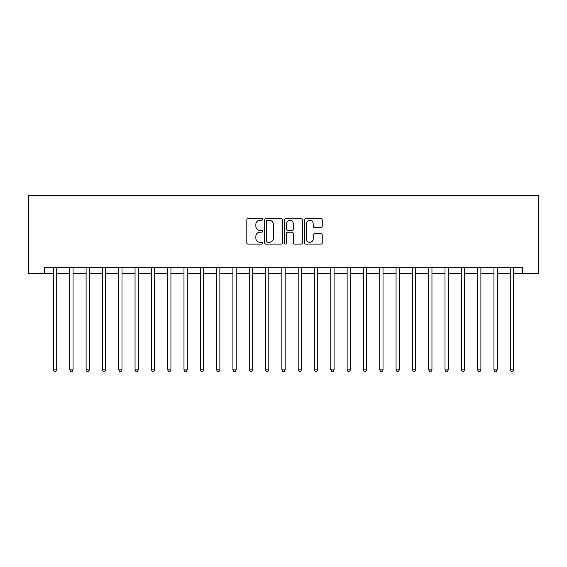 <?xml version="1.0" encoding="UTF-8"?>
<svg xmlns="http://www.w3.org/2000/svg" width="567" height="567" viewBox="0 0 567 567"><rect width="100%" height="100%" fill="white"/><g stroke="black" fill="none" stroke-linecap="round" stroke-linejoin="round"><path stroke-width="0.85" d="M262.62 219.379A0.9 0.9 0 0 0 261.72 218.486L248.112 218.486A1.283 1.283 0 0 0 246.829 219.769L246.829 242.825A1.283 1.283 0 0 0 248.112 244.108L261.72 244.108A0.9 0.9 0 0 0 262.62 243.208A0.9 0.9 0 0 0 261.72 242.315L259.962 242.315A4.097 4.097 0 0 1 255.859 238.211L255.859 236.29A4.097 4.097 0 0 1 259.962 232.194L261.72 232.194A0.9 0.9 0 0 0 262.62 231.293A0.9 0.9 0 0 0 261.72 230.4L259.962 230.4A4.097 4.097 0 0 1 255.859 226.297L255.859 224.376A4.097 4.097 0 0 1 259.962 220.28L261.72 220.28A0.9 0.9 0 0 0 262.62 219.379M320.936 227.516A1.283 1.283 0 0 0 322.219 226.233L322.219 219.769A1.283 1.283 0 0 0 320.936 218.486L305.826 218.486A1.283 1.283 0 0 0 304.543 219.769L304.543 242.825A1.283 1.283 0 0 0 305.826 244.108L320.936 244.108A1.283 1.283 0 0 0 322.219 242.825L322.219 235.007A1.283 1.283 0 0 0 320.936 233.732L314.472 233.732A1.283 1.283 0 0 0 313.19 235.007L313.19 238.884A3.43 3.43 0 0 1 309.759 242.315A3.43 3.43 0 0 1 306.336 238.884L306.336 223.703A3.43 3.43 0 0 1 309.759 220.28A3.43 3.43 0 0 1 313.19 223.703L313.19 226.233A1.283 1.283 0 0 0 314.472 227.516L320.936 227.516M44.665 273.712L44.665 267.185L522.335 267.185L522.335 273.712L538.65 273.712L538.65 195.402L28.35 195.402L28.35 273.712L53.475 273.712M282.38 219.769A1.283 1.283 0 0 0 281.097 218.486L265.98 218.486A1.283 1.283 0 0 0 264.704 219.769L264.704 242.825A1.283 1.283 0 0 0 265.98 244.108L281.097 244.108A1.283 1.283 0 0 0 282.38 242.825L282.38 219.769M285.903 218.486L301.02 218.486A1.283 1.283 0 0 1 302.296 219.769L302.296 242.825A1.283 1.283 0 0 1 301.02 244.108L294.549 244.108A1.283 1.283 0 0 1 293.267 242.825L293.267 233.476A1.283 1.283 0 0 0 291.984 232.194L287.696 232.194A1.283 1.283 0 0 0 286.413 233.476L286.413 243.208A0.9 0.9 0 0 1 285.52 244.108A0.9 0.9 0 0 1 284.62 243.208L284.62 219.769A1.283 1.283 0 0 1 285.903 218.486M56.735 273.712L69.791 273.712M73.051 273.712L86.099 273.712M89.366 273.712L102.414 273.712M105.675 273.712L118.73 273.712M121.99 273.712L135.045 273.712M138.305 273.712L151.354 273.712M154.621 273.712L167.669 273.712M170.936 273.712L183.984 273.712M187.245 273.712L200.3 273.712M203.56 273.712L216.615 273.712M219.876 273.712L232.924 273.712M236.191 273.712L249.239 273.712M252.506 273.712L265.554 273.712M268.815 273.712L281.87 273.712M285.13 273.712L298.185 273.712M301.446 273.712L314.494 273.712M317.761 273.712L330.809 273.712M334.076 273.712L347.124 273.712M350.385 273.712L363.44 273.712M366.7 273.712L379.755 273.712M383.016 273.712L396.064 273.712M399.331 273.712L412.379 273.712M415.646 273.712L428.695 273.712M431.955 273.712L445.01 273.712M448.27 273.712L461.325 273.712M464.586 273.712L477.634 273.712M480.901 273.712L493.949 273.712M497.209 273.712L510.265 273.712M513.525 273.712L522.335 273.712M267.39 220.28A0.9 0.9 0 0 0 266.497 221.173L266.497 241.414A0.9 0.9 0 0 0 267.39 242.315L269.247 242.315A4.097 4.097 0 0 0 273.351 238.211L273.351 224.376A4.097 4.097 0 0 0 269.247 220.28L267.39 220.28M293.267 223.767A3.43 3.43 0 0 0 289.843 220.343A3.43 3.43 0 0 0 286.413 223.767L286.413 229.118A1.283 1.283 0 0 0 287.696 230.4L291.984 230.4A1.283 1.283 0 0 0 293.267 229.118L293.267 223.767M56.898 267.185L56.828 267.355A1.304 1.304 90 0 0 56.735 267.837L56.735 369.897L53.475 369.897L53.475 267.837A1.304 1.304 90 0 0 53.376 267.355L53.312 267.185M56.735 369.897L55.757 371.598L54.453 371.598L53.475 369.897M73.214 267.185L73.143 267.355A1.304 1.304 90.1 0 0 73.051 267.837L73.051 369.897L69.791 369.897L69.791 267.837A1.304 1.304 90.1 0 0 69.691 267.355L69.628 267.185M73.051 369.897L72.073 371.598L70.769 371.598L69.791 369.897M89.522 267.185L89.458 267.355A1.304 1.304 90.1 0 0 89.366 267.837L89.366 369.897L86.099 369.897L86.099 267.837A1.304 1.304 90.1 0 0 86.007 267.355L85.943 267.185M89.366 369.897L88.388 371.598L87.077 371.598L86.099 369.897M105.838 267.185L105.774 267.355A1.304 1.304 90.1 0 0 105.675 267.837L105.675 369.897L102.414 369.897L102.414 267.837A1.304 1.304 90.1 0 0 102.322 267.355L102.251 267.185M105.675 369.897L104.697 371.598L103.392 371.598L102.414 369.897M122.153 267.185L122.089 267.355A1.304 1.304 90.1 0 0 121.99 267.837L121.99 369.897L118.73 369.897L118.73 267.837A1.304 1.304 90.1 0 0 118.638 267.355L118.567 267.185M121.99 369.897L121.012 371.598L119.708 371.598L118.73 369.897M138.468 267.185L138.398 267.355A1.304 1.304 90.1 0 0 138.305 267.837L138.305 369.897L135.045 369.897L135.045 267.837A1.304 1.304 90.1 0 0 134.946 267.355L134.882 267.185M138.305 369.897L137.327 371.598L136.023 371.598L135.045 369.897M154.784 267.185L154.713 267.355A1.304 1.304 90.1 0 0 154.621 267.837L154.621 369.897L151.354 369.897L151.354 267.837A1.304 1.304 90.1 0 0 151.261 267.355L151.198 267.185M154.621 369.897L153.643 371.598L152.339 371.598L151.354 369.897M171.092 267.185L171.028 267.355A1.304 1.304 90.1 0 0 170.936 267.837L170.936 369.897L167.669 369.897L167.669 267.837A1.304 1.304 90.1 0 0 167.577 267.355L167.513 267.185M170.936 369.897L169.958 371.598L168.647 371.598L167.669 369.897M187.408 267.185L187.344 267.355A1.304 1.304 90.1 0 0 187.245 267.837L187.245 369.897L183.984 369.897L183.984 267.837A1.304 1.304 90.1 0 0 183.892 267.355L183.821 267.185M187.245 369.897L186.267 371.598L184.962 371.598L183.984 369.897M203.723 267.185L203.659 267.355A1.304 1.304 90.1 0 0 203.56 267.837L203.56 369.897L200.3 369.897L200.3 267.837A1.304 1.304 90.1 0 0 200.208 267.355L200.137 267.185M203.56 369.897L202.582 371.598L201.278 371.598L200.3 369.897M220.039 267.185L219.968 267.355A1.304 1.304 90.1 0 0 219.876 267.837L219.876 369.897L216.615 369.897L216.615 267.837A1.304 1.304 90.1 0 0 216.516 267.355L216.452 267.185M219.876 369.897L218.897 371.598L217.593 371.598L216.615 369.897M236.354 267.185L236.283 267.355A1.304 1.304 90.1 0 0 236.191 267.837L236.191 369.897L232.924 369.897L232.924 267.837A1.304 1.304 90.1 0 0 232.831 267.355L232.768 267.185M236.191 369.897L235.213 371.598L233.909 371.598L232.924 369.897M252.662 267.185L252.598 267.355A1.304 1.304 90.1 0 0 252.506 267.837L252.506 369.897L249.239 369.897L249.239 267.837A1.304 1.304 90.1 0 0 249.147 267.355L249.083 267.185M252.506 369.897L251.521 371.598L250.217 371.598L249.239 369.897M268.978 267.185L268.914 267.355A1.304 1.304 90.1 0 0 268.815 267.837L268.815 369.897L265.554 369.897L265.554 267.837A1.304 1.304 90.1 0 0 265.462 267.355L265.391 267.185M268.815 369.897L267.837 371.598L266.533 371.598L265.554 369.897M285.293 267.185L285.222 267.355A1.304 1.304 90.1 0 0 285.13 267.837L285.13 369.897L281.87 369.897L281.87 267.837A1.304 1.304 90.1 0 0 281.778 267.355L281.707 267.185M285.13 369.897L284.152 371.598L282.848 371.598L281.87 369.897M301.609 267.185L301.538 267.355A1.304 1.304 90.1 0 0 301.446 267.837L301.446 369.897L298.185 369.897L298.185 267.837A1.304 1.304 90.1 0 0 298.086 267.355L298.022 267.185M301.446 369.897L300.467 371.598L299.163 371.598L298.185 369.897M317.917 267.185L317.853 267.355A1.304 1.304 90.1 0 0 317.761 267.837L317.761 369.897L314.494 369.897L314.494 267.837A1.304 1.304 90.1 0 0 314.401 267.355L314.338 267.185M317.761 369.897L316.783 371.598L315.479 371.598L314.494 369.897M334.232 267.185L334.169 267.355A1.304 1.304 90.1 0 0 334.076 267.837L334.076 369.897L330.809 369.897L330.809 267.837A1.304 1.304 90.1 0 0 330.717 267.355L330.646 267.185M334.076 369.897L333.091 371.598L331.787 371.598L330.809 369.897M350.548 267.185L350.484 267.355A1.304 1.304 90.1 0 0 350.385 267.837L350.385 369.897L347.124 369.897L347.124 267.837A1.304 1.304 90.1 0 0 347.032 267.355L346.961 267.185M350.385 369.897L349.407 371.598L348.103 371.598L347.124 369.897M366.863 267.185L366.792 267.355A1.304 1.304 90.1 0 0 366.7 267.837L366.7 369.897L363.44 369.897L363.44 267.837A1.304 1.304 90.1 0 0 363.341 267.355L363.277 267.185M366.7 369.897L365.722 371.598L364.418 371.598L363.44 369.897M383.179 267.185L383.108 267.355A1.304 1.304 90.1 0 0 383.016 267.837L383.016 369.897L379.755 369.897L379.755 267.837A1.304 1.304 90.1 0 0 379.656 267.355L379.592 267.185M383.016 369.897L382.038 371.598L380.733 371.598L379.755 369.897M399.487 267.185L399.423 267.355A1.304 1.304 90.1 0 0 399.331 267.837L399.331 369.897L396.064 369.897L396.064 267.837A1.304 1.304 90.1 0 0 395.972 267.355L395.908 267.185M399.331 369.897L398.353 371.598L397.042 371.598L396.064 369.897M415.802 267.185L415.739 267.355A1.304 1.304 90.1 0 0 415.646 267.837L415.646 369.897L412.379 369.897L412.379 267.837A1.304 1.304 90.1 0 0 412.287 267.355L412.216 267.185M415.646 369.897L414.661 371.598L413.357 371.598L412.379 369.897M432.118 267.185L432.054 267.355A1.304 1.304 90.1 0 0 431.955 267.837L431.955 369.897L428.695 369.897L428.695 267.837A1.304 1.304 90.1 0 0 428.602 267.355L428.532 267.185M431.955 369.897L430.977 371.598L429.673 371.598L428.695 369.897M448.433 267.185L448.362 267.355A1.304 1.304 90.1 0 0 448.27 267.837L448.27 369.897L445.01 369.897L445.01 267.837A1.304 1.304 90.1 0 0 444.911 267.355L444.847 267.185M448.27 369.897L447.292 371.598L445.988 371.598L445.01 369.897M464.749 267.185L464.678 267.355A1.304 1.304 90.1 0 0 464.586 267.837L464.586 369.897L461.325 369.897L461.325 267.837A1.304 1.304 90.1 0 0 461.226 267.355L461.162 267.185M464.586 369.897L463.608 371.598L462.303 371.598L461.325 369.897M481.057 267.185L480.993 267.355A1.304 1.304 90.1 0 0 480.901 267.837L480.901 369.897L477.634 369.897L477.634 267.837A1.304 1.304 90.1 0 0 477.542 267.355L477.478 267.185M480.901 369.897L479.923 371.598L478.612 371.598L477.634 369.897M497.372 267.185L497.309 267.355A1.304 1.304 90.1 0 0 497.209 267.837L497.209 369.897L493.949 369.897L493.949 267.837A1.304 1.304 90.1 0 0 493.857 267.355L493.786 267.185M497.209 369.897L496.231 371.598L494.927 371.598L493.949 369.897M513.688 267.185L513.624 267.355A1.304 1.304 90.1 0 0 513.525 267.837L513.525 369.897L510.265 369.897L510.265 267.837A1.304 1.304 90.1 0 0 510.172 267.355L510.102 267.185M513.525 369.897L512.547 371.598L511.243 371.598L510.265 369.897"/></g></svg>
